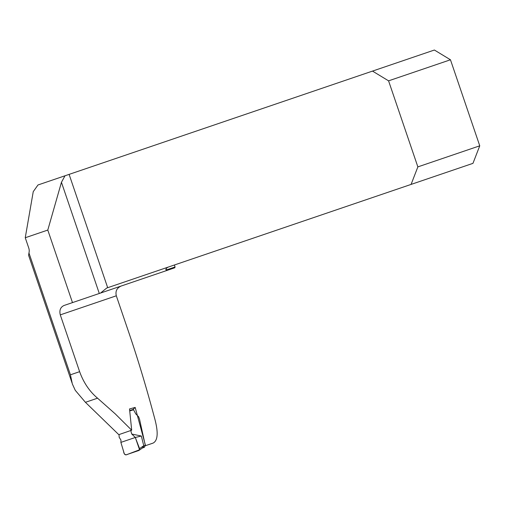 <?xml version="1.0" encoding="UTF-8"?>
<svg xmlns="http://www.w3.org/2000/svg" width="505" height="505" viewBox="0 0 505 505"><rect width="100%" height="100%" fill="white"/><g stroke="black" fill="none" stroke-linecap="round" stroke-linejoin="round"><path stroke-width="0.76" d="M71.981 382.733L28.596 255.29L28.955 252.967L70.435 374.805L72.341 383.958L75.27 390.34L85.427 402.308L118.795 434.66L131.698 430.203L115.235 413.873L97.553 398.186L85.427 402.308M132.285 410.18L135.182 407.434L145.547 445.662L153.103 443.087C157.939 440.549 158.444 432.261 154.618 418.228C146.564 387.991 137.991 359.503 128.895 332.763L116.314 295.797L60.284 314.874L79.626 371.674C83.578 382.645 89.549 391.482 97.553 398.186M135.182 407.434L129.514 408.955L131.698 430.203M174.389 264.992L175.071 266.987A7.682 6.439 -108.8 0 0 174.793 267.776L100.564 293.045L106.719 288.033L472.964 163.349L479.75 145.819L450.46 59.779L388.572 80.844L372.501 71.098L434.388 50.027L450.46 59.779M60.284 314.874C59.186 310.253 60.467 307.109 64.129 305.449L100.564 293.045M372.501 71.098L37.982 184.975L33.242 191.66L25.25 237.741L28.741 247.987A7.682 6.439 -108.8 0 1 28.955 252.967M168.651 266.949A7.682 6.439 -108.8 0 0 166.543 268.256C165.703 269.31 165.646 269.878 166.379 269.941L175.071 266.987M72.486 302.602L47.792 230.065L25.25 237.741M65.012 175.772L61.446 182.299L47.792 230.065M165.893 269.714L166.379 269.941L166.038 268.931M479.75 145.819L417.862 166.89L388.572 80.844M417.862 166.89L411.083 184.42M130.726 430.273L131.666 433.94L135.315 437.475L120.878 442.393L123.58 451.35C123.996 454.532 125.354 455.516 127.651 454.311L139.576 449.778L135.315 437.475L120.878 442.393L120.973 440.158L119.148 437.204L119.06 434.571M131.773 434.048L141.331 436.03L143.805 445.89L145.295 445.385L139.519 419.125L138.604 416.72L135.839 414.005L133.56 409.801L130.132 410.817M141.331 436.03L135.315 437.475L139.576 448.661L143.029 446.199L142.612 447.878L138.881 450.485L125.852 454.923L124.312 453.85L120.878 442.393M143.029 446.199L143.805 445.89M145.295 445.385L144.398 447.323L142.467 447.979M132.91 409.587L133.56 409.801M138.881 450.485L139.576 448.661M143.818 445.928L143.085 447.765M70.435 374.805L79.626 371.674M99.296 293.474L61.446 182.299M69.109 174.376L107.685 287.698M116.314 295.797C115.241 291.233 116.838 287.983 121.112 286.051M130.037 410.401L133.049 409.505"/></g></svg>
